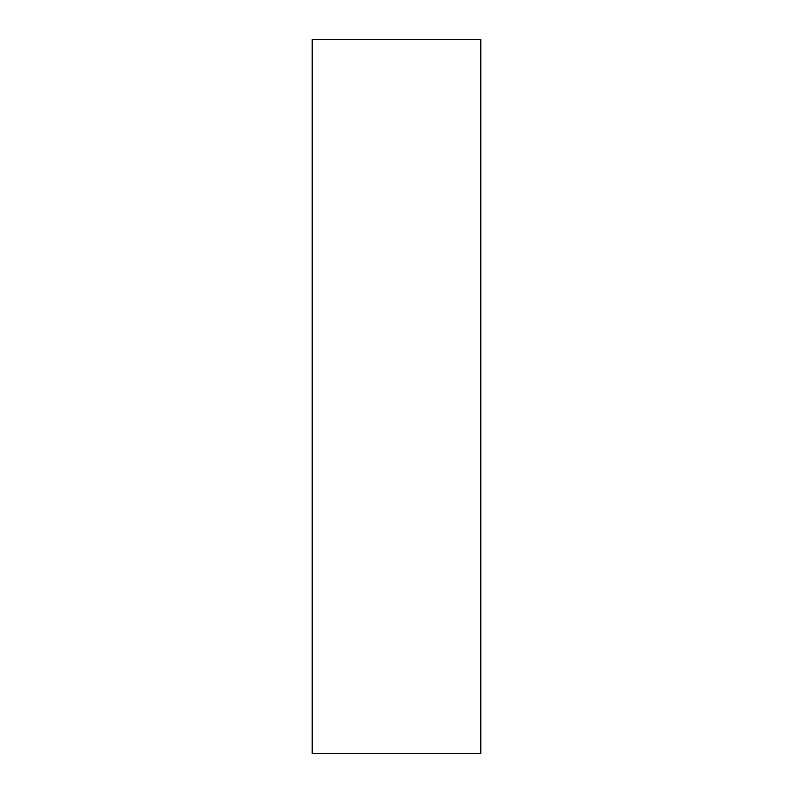 <?xml version="1.0" encoding="UTF-8"?>
<svg xmlns="http://www.w3.org/2000/svg" width="793" height="793" viewBox="0 0 793 793"><rect width="100%" height="100%" fill="white"/><g stroke="black" fill="none" stroke-linecap="round" stroke-linejoin="round"><path stroke-width="1.19" d="M312.204 753.35L480.796 753.35L480.796 39.65L312.204 39.65L312.204 753.35L312.204 39.65L480.796 39.65L480.796 753.35L312.204 753.35"/></g></svg>
